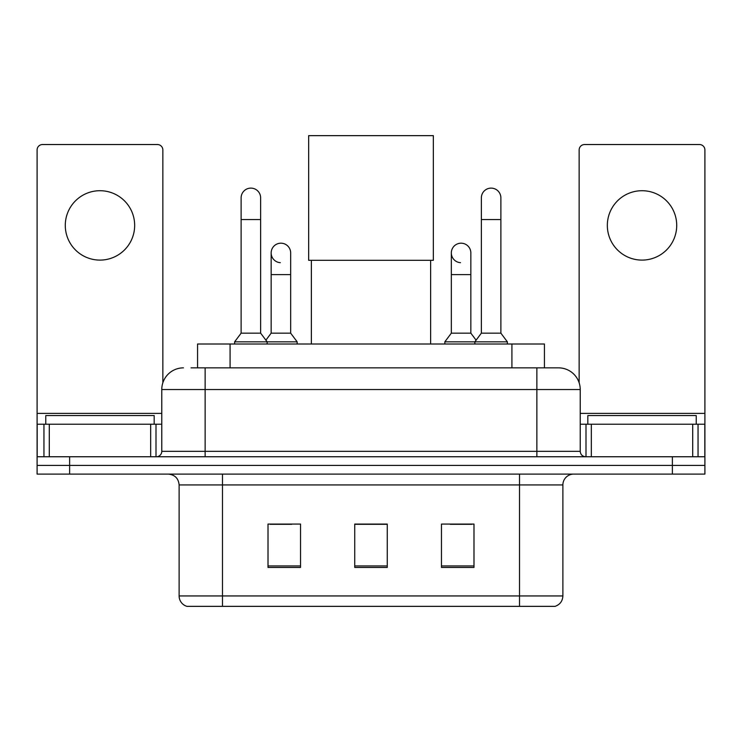 <?xml version="1.0" encoding="UTF-8"?>
<svg xmlns="http://www.w3.org/2000/svg" width="742" height="742" viewBox="0 0 742 742"><rect width="100%" height="100%" fill="white"/><g stroke="black" fill="none" stroke-linecap="round" stroke-linejoin="round"><path stroke-width="1.11" d="M197.567 367.856L197.567 344.01L544.433 344.01L544.433 367.856M191.538 367.856L558.216 367.856M191.046 367.856L205.135 367.856L205.135 389.541L161.775 389.541L161.775 451.331A5.417 5.417 0 0 1 156.349 456.747M183.45 367.856A21.685 21.685 0 0 0 161.775 389.541M558.55 367.856A21.685 21.685 0 0 1 580.225 389.541L580.225 451.331C580.55 454.623 582.359 456.432 585.651 456.747M69.618 456.747L37.1 456.747L37.1 465.429L69.618 465.429L37.1 465.429L37.1 474.101L69.618 474.101L69.618 465.429L672.382 465.429L69.618 465.429L69.618 456.747L672.382 456.747L672.382 465.429L704.9 465.429L672.382 465.429L672.382 474.101L69.618 474.101M672.382 474.101L704.9 474.101L704.9 424.229L704.9 456.747L672.382 456.747M562.881 595.947C562.584 601.141 559.978 604.609 555.081 606.353L519.521 606.353L519.521 595.947L562.881 595.947L562.881 484.934A10.842 10.842 0 0 1 573.724 474.101M179.119 595.947L222.479 595.947L222.479 606.353L519.521 606.353L186.919 606.353A10.842 10.842 0 0 1 179.119 595.947L179.119 484.934C178.47 478.358 174.862 474.741 168.276 474.101M473.99 567.435L473.99 524.075L441.462 524.075L441.462 567.435L473.99 567.435M300.538 567.435L300.538 524.075L268.01 524.075L268.01 567.435L300.538 567.435M387.259 567.435L387.259 524.075L354.741 524.075L354.741 567.435L387.259 567.435M270.069 524.297L291.754 524.297M450.246 524.297L471.931 524.297M387.259 524.297L354.741 524.297M154.178 424.229L154.178 415.557L45.772 415.557L45.772 424.229M99.975 190.713A34.688 34.688 0 0 0 65.287 225.41A34.688 34.688 0 0 0 99.975 260.099A34.688 34.688 0 0 0 134.664 225.41A34.688 34.688 0 0 0 99.975 190.713M150.663 456.747L150.663 424.229L49.297 424.229L49.297 456.747M162.85 382.77L162.85 149.958A5.417 5.417 0 0 0 157.434 144.532L42.517 144.532A5.417 5.417 0 0 0 37.1 149.958L37.1 424.229L49.297 424.229M150.663 424.229L161.775 424.229M37.1 456.747L37.1 424.229M311.371 260.312L311.371 344.01M430.629 260.312L430.629 344.01M308.663 135.647L433.337 135.647L433.337 260.312L308.663 260.312L308.663 135.647M241.122 219.549L260.637 219.549L260.637 333.167L241.122 333.167L241.122 197.873A9.757 9.757 0 0 1 251.492 188.134A9.757 9.757 0 0 1 260.637 197.873A9.757 9.757 0 0 0 251.492 188.134M241.122 333.167L234.62 341.839L234.62 344.01M260.637 333.167L267.148 341.839L234.62 341.839M290.669 333.167L290.669 274.623L271.155 274.623L271.155 333.167L290.669 333.167L297.171 341.839L267.148 341.839L267.148 344.01M481.363 219.549L500.878 219.549L500.878 333.167L481.363 333.167L481.363 197.873A9.757 9.757 0 0 1 491.733 188.134A9.757 9.757 0 0 1 500.878 197.873A9.757 9.757 0 0 0 491.733 188.134M481.363 333.167L474.852 341.839L474.852 344.01M500.878 333.167L507.38 341.839L444.829 341.839L444.829 344.01M507.38 341.839L507.38 344.01M280.3 262.677A9.757 9.757 0 0 1 271.155 252.939A9.757 9.757 0 0 1 281.524 243.209A9.757 9.757 0 0 1 290.669 252.939L290.669 274.623M271.155 333.167L265.896 340.179M297.171 341.839L297.171 344.01M460.476 262.677A9.757 9.757 0 0 1 451.331 252.939A9.757 9.757 0 0 1 461.7 243.209A9.757 9.757 0 0 1 470.845 252.939L470.845 274.623L451.331 274.623L451.331 252.939M470.845 274.623L470.845 333.167L451.331 333.167L451.331 274.623M451.331 333.167L444.829 341.839M470.845 333.167L476.104 340.179M642.025 190.713A34.688 34.688 0 0 0 607.336 225.41A34.688 34.688 0 0 0 642.025 260.099A34.688 34.688 0 0 0 676.713 225.41A34.688 34.688 0 0 0 642.025 190.713M692.703 456.747L692.703 424.229L591.337 424.229L591.337 456.747M692.703 424.229L704.9 424.229L704.9 149.958A5.417 5.417 0 0 0 699.483 144.532L584.566 144.532A5.417 5.417 0 0 0 579.15 149.958L579.15 382.77M580.225 424.229L591.337 424.229M696.228 424.229L696.228 415.557L587.822 415.557L587.822 424.229M230.085 367.856L230.085 344.01M511.915 367.856L511.915 344.01M205.135 456.747L205.135 451.331L580.225 451.331M161.775 451.331L205.135 451.331L205.135 389.541L536.865 389.541L536.865 456.747M580.225 389.541L536.865 389.541L536.865 367.856M519.521 474.101L519.521 484.934L179.119 484.934M562.881 484.934L519.521 484.934L519.521 595.947L222.479 595.947L222.479 474.101M387.259 565.933L354.741 565.933M300.538 565.933L268.01 565.933M473.99 565.933L441.462 565.933M161.775 413.387L37.1 413.387M155.996 424.229L155.996 456.747M37.183 424.229L37.183 456.747M43.954 456.747L43.954 424.229M704.9 413.387L580.225 413.387M704.817 456.747L704.817 424.229M698.046 424.229L698.046 456.747M586.004 456.747L586.004 424.229M260.637 219.549L260.637 197.873M500.878 219.549L500.878 197.873M271.155 274.623L271.155 252.939"/></g></svg>
